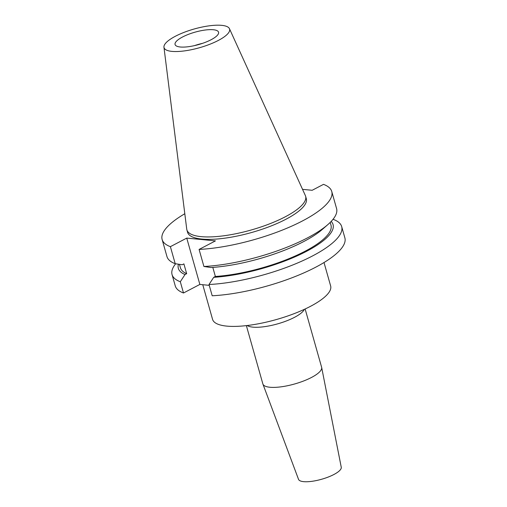 <?xml version="1.0" encoding="UTF-8"?>
<svg xmlns="http://www.w3.org/2000/svg" width="507" height="507" viewBox="0 0 507 507"><rect width="100%" height="100%" fill="white"/><g stroke="black" fill="none" stroke-linecap="round" stroke-linejoin="round"><path stroke-width="0.76" d="M324.011 262.537L330.646 285.967A61.353 17.53 164.2 0 1 294.485 313.516A61.353 17.53 164.2 0 1 226.787 326.115A61.353 17.53 164.2 0 1 212.572 319.378L202.768 284.719M305.132 308.985L321.622 367.271A30.54 8.727 164.2 0 1 321.672 367.467A30.54 8.727 164.2 0 1 303.306 381.106A30.54 8.727 164.2 0 1 269.933 387.253A30.54 8.727 164.2 0 1 262.924 384.097A30.54 8.727 164.2 0 1 262.854 383.9L246.364 325.614M321.672 367.467L341.255 467.264A22.207 6.344 164.2 0 1 327.902 477.176A22.207 6.344 164.2 0 1 303.63 481.65A22.207 6.344 164.2 0 1 298.528 479.356L262.924 384.097M213.327 29.736A22.6 6.458 164.2 0 1 218.561 32.214A22.6 6.458 164.2 0 1 205.246 42.36A22.6 6.458 164.2 0 1 180.308 46.999A22.6 6.458 164.2 0 1 175.073 44.521A22.6 6.458 164.2 0 1 188.389 34.375A22.6 6.458 164.2 0 1 213.327 29.736M171.93 51.384A34.07 9.734 164.2 0 1 163.951 47.227A34.07 9.734 164.2 0 1 184.776 32.093A34.07 9.734 164.2 0 1 221.705 25.35A34.07 9.734 164.2 0 1 229.456 28.69A34.07 9.734 164.2 0 1 210.177 44.128A34.07 9.734 164.2 0 1 171.93 51.384M229.456 28.69L305.36 195.556A61.702 17.625 164.2 0 1 305.626 196.279A61.702 17.625 164.2 0 1 269.261 223.98A61.702 17.625 164.2 0 1 201.184 236.649A61.702 17.625 164.2 0 1 186.887 229.88A61.702 17.625 164.2 0 1 186.734 229.126L163.951 47.227M305.626 196.279L306.31 198.712A61.702 17.625 164.2 0 1 269.952 226.414A61.702 17.625 164.2 0 1 201.868 239.082A61.702 17.625 164.2 0 1 187.577 232.307L186.887 229.88M302.54 189.352L312.179 190.283L323.504 184.358A88.142 25.179 164.2 0 1 331.755 191.513L336.578 208.554A88.142 25.179 164.2 0 1 327.94 224.512A88.142 25.179 164.2 0 1 203.909 266.479L199.086 249.431L215.45 240.876L186.747 238.1L170.384 246.662A88.142 25.179 164.2 0 1 162.132 239.507A88.142 25.179 164.2 0 1 184.808 213.732M331.755 191.513A88.142 25.179 164.2 0 1 289.744 227.003A88.142 25.179 164.2 0 1 199.086 249.431M203.909 266.479L210.95 267.525A80.404 22.967 164.2 0 0 322.414 229.341L327.94 224.512M212.807 267.404L215.367 276.454L213.72 277.316L209.011 284.509A88.142 25.179 164.2 0 0 299.669 262.081A88.142 25.179 164.2 0 0 341.68 226.585L344.868 237.846A88.142 25.179 164.2 0 1 302.856 273.336A88.142 25.179 164.2 0 1 212.199 295.771L209.011 284.509M330.203 222.415L330.982 225.165A78.236 22.352 164.2 0 1 294.795 256.181A78.236 22.352 164.2 0 1 215.367 276.454M331.172 221.426A80.404 22.967 164.2 0 1 300.638 254.261A80.404 22.967 164.2 0 1 213.72 277.316M332.979 219.366L333.429 219.436A88.142 25.179 164.2 0 1 341.68 226.585M170.384 246.662L175.207 263.703A88.142 25.179 164.2 0 1 166.955 256.555L162.132 239.507M175.656 263.773A88.142 25.179 164.2 0 0 172.057 274.585A88.142 25.179 164.2 0 0 180.308 281.734L185.017 274.541L186.665 273.679L183.895 263.887L182.247 264.755L175.207 263.703M186.665 273.679A78.236 22.352 164.2 0 1 180.422 267.766L179.453 264.337M185.017 274.541A80.404 22.967 164.2 0 1 178.432 264.185M209.245 285.34L199.859 284.433L183.496 292.995A88.142 25.179 164.2 0 1 175.245 285.847L172.057 274.585M180.308 281.734L183.496 292.995M194.53 45.611A22.6 6.458 164.2 0 1 202.566 43.336M196.463 45.148A22.035 6.293 164.2 0 1 200.671 43.957M186.747 238.1L199.859 284.433M304.358 309.346A30.54 8.727 164.2 0 1 283.343 322.065A30.54 8.727 164.2 0 1 252.923 327.142A30.54 8.727 164.2 0 1 247.213 325.519"/></g></svg>
